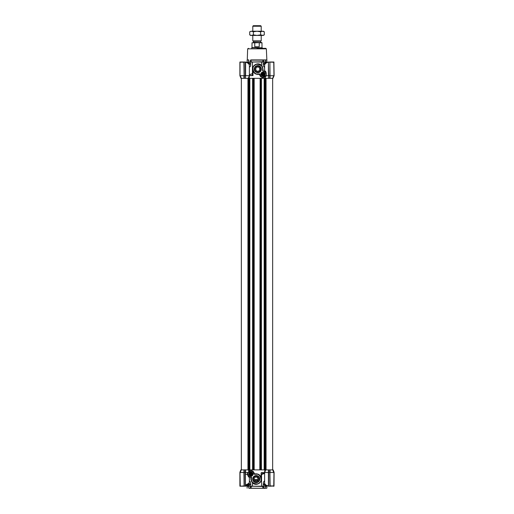 <?xml version="1.0" encoding="UTF-8"?>
<svg xmlns="http://www.w3.org/2000/svg" width="514" height="514" viewBox="0 0 514 514"><rect width="100%" height="100%" fill="white"/><g stroke="black" fill="none" stroke-linecap="round" stroke-linejoin="round"><path stroke-width="0.77" d="M264.633 481.406C263.798 481.033 263.335 482.068 263.239 484.509L263.239 486.193L262.294 486.456L251.564 486.193L262.436 486.193L261.555 486.193L261.555 474.499L264.633 473.426L264.389 472.636L264.633 473.015L261.208 473.034M264.851 488.3C267.364 488.3 267.364 488.3 264.851 488.3L262.802 488.3L262.866 486.456L262.294 486.456M263.091 488.3L250.993 488.197L250.993 486.25L251.198 488.3L249.149 488.3C246.636 488.3 246.636 488.3 249.149 488.3M255.31 488.3L248.737 488.197M257 488.3C245.461 488.3 245.461 488.3 257 488.3C268.539 488.3 268.539 488.3 257 488.3M257 481.04C255.342 481.406 254.379 480.757 254.102 479.093C254.379 477.422 255.349 476.774 257 477.14L258.317 479.093A2.107 2.107 0 0 1 256.21 481.194A2.107 2.107 0 0 1 254.102 479.093A2.107 2.107 0 0 1 256.21 476.986A2.107 2.107 0 0 1 258.317 479.093L257 481.04M259.223 479.093A3.013 3.013 0 0 1 256.21 482.1A3.013 3.013 0 0 1 253.196 479.093A3.013 3.013 0 0 1 256.21 476.08A3.013 3.013 0 0 1 259.223 479.093M259.75 479.093A3.54 3.54 0 0 1 256.21 482.627A3.54 3.54 0 0 1 252.67 479.093A3.54 3.54 0 0 1 256.21 475.553A3.54 3.54 0 0 1 259.75 479.093M248.86 474.088A2.095 2.095 0 0 0 250.948 476.182A2.095 2.095 0 0 0 253.042 474.088A2.095 2.095 0 0 0 250.948 472A2.095 2.095 0 0 0 248.86 474.088M249.059 474.088A1.889 1.889 0 0 0 250.948 475.983A1.889 1.889 0 0 0 252.837 474.088A1.889 1.889 0 0 0 250.948 472.199A1.889 1.889 0 0 0 249.059 474.088M250.414 470.978L248.969 471.55L248.32 469.88L245.589 469.88L245.596 472.514L247.742 472.514L247.793 474.088A3.155 3.155 0 0 0 251.59 477.185L251.211 477.275L251.211 479.093A4.999 4.999 0 0 0 256.21 484.092A4.999 4.999 0 0 0 261.208 479.093A4.999 4.999 0 0 0 256.21 474.088L254.102 474.101A3.155 3.155 0 0 0 250.414 470.978L250.427 471.081C252.605 471.03 253.794 472.083 253.993 474.249L254.102 474.101C253.749 471.82 252.515 470.785 250.414 470.978A3.617 3.617 0 0 0 247.793 472.854L250.427 471.081M253.993 474.249L256.21 474.249L256.223 473.824C258.6 473.966 260.225 475.142 261.099 477.339L261.208 479.093A4.999 4.999 0 0 1 256.21 484.092A4.999 4.999 0 0 1 251.211 479.093L251.866 481.56M251.963 481.727L253.023 482.942M253.036 482.954L253.55 483.321M251.211 477.275L249.643 476.986L251.59 477.185M252.458 486.308L248.249 486.193L248.249 484.554M261.208 477.84L261.208 479.093L261.208 477.84C262.802 482.877 255.535 486.694 252.445 482.64L251.474 481.387L250.871 479.093L251.372 479.093L251.372 477.275M250.761 486.193L250.761 484.509L249.431 484.509L249.354 483.828L250.761 484.509C250.665 482.061 250.202 481.027 249.367 481.406L249.374 481.329M265.751 485.004L265.751 486.193L265.41 486.193L265.41 484.683M265.783 485.036L265.783 486.193L265.327 486.456L266.869 486.308L266.869 488.197L264.896 488.3M265.295 486.193L265.237 488.236M251.14 477.275L251.552 477.275A4.999 4.999 0 0 1 251.642 477.063C249.463 477.243 248.217 476.247 247.896 474.088L247.896 472.88M247.896 474.088L247.793 472.854M245.422 472.469L245.596 474.351L247.799 474.351C248.673 476.375 249.316 477.255 249.733 477.005L249.367 477.249C248.827 477.41 248.166 476.446 247.388 474.351L247.799 474.351L247.388 474.351L247.742 472.514M260.9 477.352L259.975 475.803M259.75 475.559L258.144 474.48M249.412 471.293L249.598 471.01C252.04 470.181 253.646 471.12 254.404 473.824L254.109 474.088A3.155 3.155 0 0 0 254.102 474.088M249.174 469.88L249.598 471.01M252.445 486.193L252.515 482.46L252.001 481.785M261.099 473.009L261.099 477.339L261.24 474.422M264.639 472.27L264.633 483.218M264.639 483.006C264.575 483.719 265.218 484.516 266.56 485.402L268.404 485.91L268.404 472.514L264.665 472.514L264.826 469.88M265.545 469.88L265.545 78.327L266.053 78.327L266.053 469.88L252.58 469.88L252.58 78.327L247.947 78.327L247.947 469.88M245.422 469.88L244.105 469.88L243.932 472.514L243.938 469.88L244.105 472.27L245.422 472.27L245.422 469.88M274.001 472.27L273.043 469.88L270.062 469.88L270.068 472.514L273.763 472.514L272.69 469.88L273.975 472.469L273.891 486.193L274.097 472.231L273.043 469.88L274.103 472.27L274.001 486.193M268.681 469.88L268.681 472.231L269.895 472.27L270.062 469.88L268.578 469.88L268.404 472.514L268.411 469.88L268.578 485.91M268.578 469.88L265.687 469.88L264.665 472.514M244.105 469.88L241.31 469.88L240.237 472.514L243.932 472.514L244.105 486.193L239.897 486.193L239.897 472.25L240.841 469.88L239.897 472.25L240.841 469.88L241.31 469.88L240.025 472.469L240.237 485.929L241.239 486.193L240.089 486.193L244.105 486.193L244.105 472.27M245.422 485.055L248.821 483.398L249.367 482.46L249.367 477.249M248.821 483.398L249.367 482.46L248.622 483.372M261.208 473.009L261.318 472.636L264.389 472.636M261.857 474.493L261.343 474.345L264.44 473.278M264.633 482.44L264.633 482.935M248.705 484.066L245.422 486.193L245.422 472.27M273.159 469.88L274.103 472.27M249.181 483.308L249.354 483.809M246.726 484.708L246.739 485.634L248.185 484.31M246.816 485.608L245.422 486.096M264.633 471.736L264.633 483.121C264.132 483.192 266.303 485.839 266.567 485.621L268.578 486.193L266.56 485.402M265.147 484.246L266.528 485.557M263.239 486.193L264.569 486.193L264.569 484.509L263.239 484.509L264.697 483.546M246.759 485.929L244.105 486.193M240.957 469.88L239.897 472.25M269.895 469.88L270.107 486.193L273.763 485.929L273.975 472.469M264.569 484.509L264.806 483.828M247.106 485.929L248.673 486.456L248.243 486.308L248.673 486.456L248.217 486.193L248.217 484.586M240.109 486.193L240.025 472.469M268.578 486.193L268.681 472.231L269.895 472.27L269.895 486.193L269.786 469.88M268.681 486.193L269.786 486.193M266.894 485.929L265.545 486.193M271.238 486.193L270.004 486.193M263.843 481.528L264.273 481.078M246.804 485.929L245.422 486.193M240.507 486.193L244.105 485.929M248.66 483.828L248.301 484.509M262.436 486.193L263.104 486.193L263.007 488.197L263.181 486.193M251.198 488.3L262.802 488.3M272.87 486.193L273.911 486.193M264.569 486.193L265.41 486.193M245.994 485.968L245.653 486.051M249.977 484.047L248.892 483.828M248.763 486.193L248.763 488.037L250.768 488.236L250.819 486.193M264.813 488.3L262.924 488.3M263.553 486.193L263.553 488.037L265.237 488.037L265.237 486.193M263.553 488.037L263.232 488.236M262.108 72.474A1.895 1.895 0 0 1 264.691 73.168A1.895 1.895 0 0 1 263.997 75.757A1.895 1.895 0 0 1 261.414 75.063A1.895 1.895 0 0 1 262.108 72.474M263.284 73.039A1.105 1.105 0 0 1 263.868 73.373L264.106 73.778A1.105 1.105 0 0 1 264.106 74.453L263.868 74.858A1.105 1.105 0 0 1 263.284 75.198L262.815 75.198A1.105 1.105 0 0 1 262.236 74.858L261.999 74.453A1.105 1.105 0 0 1 261.999 73.778L262.236 73.373A1.105 1.105 0 0 1 262.815 73.039L263.284 73.039M264.145 73.489A1.266 1.266 0 0 0 262.423 73.027A1.266 1.266 0 0 0 261.96 74.748A1.266 1.266 0 0 0 263.682 75.211A1.266 1.266 0 0 0 264.145 73.489M265.5 48.329L266.348 48.836L266.869 60.138L265.295 60.138M257 48.329L265.822 48.329L257 48.329M265.751 63.19L265.751 62.014L251.564 62.014L262.95 61.751L262.866 59.907L250.813 59.907M266.348 48.836L247.652 48.836L247.266 59.907L248.808 59.907M265.237 62.014L265.192 59.907L263.187 59.907L266.734 59.907M264.671 71.407L263.129 70.964L262.526 66.82L261.555 65.574L261.542 61.898M249.367 66.807C250.202 67.186 250.665 66.152 250.761 63.704L249.354 64.379L249.431 63.704L250.761 63.704L250.761 62.014L251.564 62.014M252.458 61.898L252.445 73.669L249.367 74.684L249.765 75.609L252.554 75.365L252.361 73.92C250.826 74.093 249.932 74.434 249.682 74.935M248.705 62.014L248.705 60.112M248.249 63.203L248.249 62.014L250.761 62.014M260.142 64.706L257.79 64.121A4.999 4.999 0 0 1 262.789 69.12L261.999 66.422L260.38 64.841M263.129 70.964L262.789 70.694L262.789 69.12L263.129 69.12M263.052 70.958L262.628 70.72L263.052 70.958A3.155 3.155 0 0 1 266.207 74.119L266.104 75.391L263.052 77.171C261.138 76.952 260.123 75.879 260.007 73.958L257.79 74.119A4.999 4.999 0 0 1 252.792 69.12A4.999 4.999 0 0 1 257.79 64.121M265.757 72.487L264.749 71.452M264.633 71.06L264.633 71.382M268.681 75.738L268.578 78.327L269.895 78.327L269.895 75.41L268.578 75.699L268.578 78.327L265.68 78.327L264.98 76.715M263.052 72.223A1.889 1.889 0 0 0 261.163 74.119A1.889 1.889 0 0 0 263.052 76.008A1.889 1.889 0 0 0 264.941 74.119A1.889 1.889 0 0 0 263.052 72.223M265.14 74.119A2.095 2.095 0 0 0 263.052 72.024A2.095 2.095 0 0 0 260.958 74.119A2.095 2.095 0 0 0 263.052 76.207A2.095 2.095 0 0 0 265.14 74.119M257.79 66.107A3.013 3.013 0 0 0 254.777 69.12A3.013 3.013 0 0 0 257.79 72.127A3.013 3.013 0 0 0 260.804 69.12A3.013 3.013 0 0 0 257.79 66.107M261.33 69.12A3.54 3.54 0 0 0 257.79 65.58A3.54 3.54 0 0 0 254.25 69.12A3.54 3.54 0 0 0 257.79 72.654A3.54 3.54 0 0 0 261.33 69.12M257.79 67.013A2.107 2.107 0 0 0 255.683 69.12A2.107 2.107 0 0 0 257.79 71.221A2.107 2.107 0 0 0 259.898 69.12A2.107 2.107 0 0 0 257.79 67.013L257.848 67.013M259.281 70.604L259.898 69.12L259.281 67.63M257.058 67.141L256.28 67.649M250.896 62.014L251.134 59.907M247.652 48.836L248.5 48.329M263.187 59.907L262.866 59.907M266.894 62.278L265.327 61.751L266.869 61.898L266.869 60.138M265.783 63.164L265.783 62.014L265.295 61.751M264.697 64.655L263.239 63.704C262.68 65.111 264.537 68.298 264.633 66.807M252.361 73.92L252.792 73.618M252.792 69.891L252.792 70.373C251.198 65.336 258.458 61.513 261.555 65.574L261.446 65.708M250.684 65.439L250.273 66.486M250.157 66.679L249.457 67.122M264.434 67.167L263.843 66.679M263.721 66.486L263.316 65.439M256.113 64.411L253.961 65.901M253.665 66.287L253.177 67.186M252.554 75.365L252.978 75.609L252.792 75.115L252.554 75.352L252.792 69.12L253.151 70.977L254.783 73.116M249.977 64.16L250.684 63.755M264.8 64.379L264.569 63.704L263.239 63.704L263.239 62.014M252.991 70.514L252.804 68.722M249.155 64.379L249.264 64.764M266.515 62.65L265.147 63.954M264.633 64.989L264.62 71.028M266.207 74.119L266.207 75.423A3.617 3.617 0 0 1 263.052 77.273L264.774 76.837L266.207 75.205M264.639 65.201L264.633 70.958C265.899 70.945 266.419 72.558 266.207 75.802L268.404 75.699L268.404 62.297L266.554 62.586C266.265 62.393 264.157 64.982 264.633 65.079L264.639 65.201C264.665 64.411 265.301 63.614 266.541 62.804M265.275 78.327L265.719 78.327L265.275 78.327L264.774 76.837L266.207 75.802M264.755 77.074L262.943 77.537C261.067 77.408 259.949 76.355 259.596 74.382L257.777 74.382C255.49 74.26 253.897 73.155 252.978 71.073L252.978 75.609L249.765 75.609M249.367 65.747L249.168 64.404L247.44 62.804L245.596 62.297L245.596 75.699L249.335 75.699L249.367 76.47L249.361 65.734L249.361 75.937M249.367 76.47L249.174 78.327L248.313 78.327L249.174 78.327M259.827 469.88L260.135 78.327L260.135 469.88L253.865 469.88L253.865 78.327L265.545 78.327M248.583 63.607L247.44 62.804M245.422 75.738L245.422 78.327L245.422 75.674L244.214 75.699L244.214 78.327L245.422 78.327L245.596 62.297M245.422 78.327L248.313 78.327L249.335 75.699M269.895 78.327L269.895 62.278L270.062 78.327L272.69 78.327L273.763 75.699L269.895 75.738M274.103 75.41L273.891 62.014L273.975 75.738L272.69 78.327L274.103 75.699L272.94 78.327M239.909 75.738L240.95 78.327L239.897 75.699L239.897 62.014L239.999 75.674L241.06 78.327L240.025 75.738L240.025 62.278L244.105 62.014L244.214 75.699L244.105 62.014M241.31 78.327L243.938 78.327L243.932 75.699L240.237 75.699L241.31 78.327M244.105 75.674L244.214 78.327M266.631 62.58L268.385 62.04L266.631 62.58M260.007 73.958L257.79 73.958L259.898 74.119L259.596 74.382M260.174 75.417L261.639 76.939M240.95 78.327L239.897 75.699L239.897 62.014L239.999 75.674M268.578 78.327L268.681 75.776M266.438 75.699L265.14 76.971M259.898 74.106A3.155 3.155 0 0 0 263.052 77.273L263.052 77.171M268.398 62.033L268.578 75.699M268.404 62.297L268.681 75.699M247.356 62.58L245.422 62.014L247.433 62.586L248.949 63.961M245.422 75.674L245.422 62.014L244.214 62.014M243.996 62.014L240.089 62.014L244.105 62.278L244.105 75.738L243.893 62.014M244.105 75.738L244.105 78.327M240.025 62.278L240.025 75.738M239.897 62.014L239.897 75.699M273.975 75.738L273.763 62.278L268.379 62.04M269.895 75.41L269.895 62.014L273.911 62.014M270.017 62.014L273.975 62.278M256.049 67.938L255.683 69.12L256.004 70.232M250.684 475.058A1.002 1.002 0 0 1 250.684 473.124A1.002 1.002 0 0 1 251.95 474.088A1.002 1.002 0 0 1 250.684 475.058L250.684 474.942A0.893 0.893 0 0 1 250.684 473.233L250.684 474.942M251.211 473.233A0.893 0.893 0 0 1 251.211 474.942L251.211 473.124M262.789 75.083A1.002 1.002 0 0 1 262.789 73.155A1.002 1.002 0 0 1 264.055 74.119A1.002 1.002 0 0 1 262.789 75.083L262.789 74.973A0.893 0.893 0 0 1 262.789 73.264L262.789 74.973M263.316 73.264A0.893 0.893 0 0 1 263.316 74.973L263.316 73.155M250.003 472.45A1.895 1.895 0 0 1 252.586 473.143A1.895 1.895 0 0 1 251.892 475.733A1.895 1.895 0 0 1 249.309 475.039A1.895 1.895 0 0 1 250.003 472.45M251.185 473.009A1.105 1.105 0 0 1 251.764 473.349L252.001 473.754A1.105 1.105 0 0 1 252.001 474.428L251.764 474.833A1.105 1.105 0 0 1 251.185 475.167L250.716 475.167A1.105 1.105 0 0 1 250.132 474.833L249.894 474.428A1.105 1.105 0 0 1 249.894 473.754L250.132 473.349A1.105 1.105 0 0 1 250.716 473.009L251.185 473.009M252.04 473.458A1.266 1.266 0 0 0 250.318 472.996A1.266 1.266 0 0 0 249.855 474.724A1.266 1.266 0 0 0 251.577 475.187A1.266 1.266 0 0 0 252.04 473.458M267.184 62.278L265.918 62.278L266.92 62.38M266.271 485.826L266.939 485.826M266.368 485.929L267.196 485.929M241.342 469.88L241.342 78.327M264.157 469.88L264.157 78.327M261.42 469.88L261.42 78.327M259.827 78.327L252.58 78.327M252.58 469.88L249.843 469.88L249.843 78.327M249.843 469.88L248.455 469.88L248.455 78.327M252.792 26.227L253.318 25.7L260.682 25.7L261.208 26.227L252.792 26.227L252.792 31.226M261.208 35.434L261.208 40.876L252.792 40.876L253.396 41.223L253.396 42.276L261.735 42.54L254.764 42.803L254.764 46.748L259.236 46.748L259.236 42.803L258.555 42.54M260.604 42.276L260.604 41.223L253.396 41.223M254.764 42.803L252.001 42.803L252.001 47.539L262.262 47.802L251.738 47.802L251.738 48.329M252.001 42.803L255.445 42.54M254.764 46.748L259.236 46.748M253.845 31.226L257 31.226L253.357 31.791L251.532 31.226L253.845 31.226M263.027 35.382L260.643 34.875L257 35.434L253.357 34.875L251.532 35.434L249.708 34.875L250.684 35.434L263.316 35.434L263.888 35.087M262.468 31.226L260.643 31.791L257 31.226L263.316 31.226L264.292 31.791L262.468 31.226L264.292 31.791L264.292 34.875L262.468 35.434M249.708 31.791L251.532 31.226L249.708 31.791L249.708 34.875M250.614 31.373L251.532 31.226M260.643 34.875L260.643 31.791M253.357 34.875L253.357 31.791M246.103 485.929L248.082 485.929L246.386 485.826M247.729 62.38L247.061 62.38M247.632 62.278L246.804 62.278M249.431 484.509L249.431 486.193M256.21 474.249C259.936 473.407 262.86 480.474 259.634 482.511C257.591 485.743 250.53 482.813 251.372 479.093M250.871 477.512L250.871 479.093M254.404 473.824L256.223 473.824M261.613 474.351L261.208 474.499M245.319 486.193L245.319 469.88M244.214 469.88L244.214 486.193M269.895 485.929L273.975 485.929M251.706 486.456L251.134 486.456M239.999 472.27L239.999 486.193M248.59 484.509L248.59 486.193M250.446 488.037L250.446 486.193M248.243 486.308L247.131 486.308L247.131 488.197M265.263 488.197L266.869 488.197M251.05 60.138L262.95 60.138M247.266 59.907L248.705 60.138M251.05 61.751L251.706 61.751M250.819 59.907L250.819 62.014M263.181 62.014L263.181 59.907M250.446 62.014L250.446 60.17M248.763 60.17L248.763 62.014M263.553 60.17L263.553 62.014M248.217 63.171L248.217 62.014M248.59 63.524L248.59 62.014M249.431 62.014L249.431 63.704M265.41 62.014L265.41 63.518M264.569 62.014L264.569 63.704M257.79 73.958C254.064 74.8 251.14 67.732 254.366 65.696C256.409 62.47 263.47 65.394 262.628 69.12L262.789 69.12M263.052 71.067C264.89 71.26 265.911 72.275 266.104 74.119M262.628 69.12L262.628 70.72M245.319 78.327L245.319 62.014M269.786 78.327L269.786 75.699M268.681 77.678L268.681 78.327M265.128 469.88L265.128 78.327M264.973 469.88L264.973 78.327M264.318 469.88L264.318 78.327M261.26 469.88L261.26 78.327M260.604 469.88L260.604 78.327M260.45 469.88L260.45 78.327M254.173 469.88L254.173 78.327M253.55 469.88L253.55 78.327M253.396 469.88L253.396 78.327M252.74 469.88L252.74 78.327M249.682 469.88L249.682 78.327M249.027 469.88L249.027 78.327M248.872 469.88L248.872 78.327M261.999 47.539L261.999 42.803L259.236 42.803M254.167 479.601L258.253 479.601M254.379 480.121L258.047 480.121M259.776 475.585L260.739 476.973M261.208 479.087L261.196 479.485M248.705 486.193L248.705 488.094M247.131 61.898L247.131 60.138M265.295 62.014L265.295 60.112M253.665 66.293L254.115 65.728M264.697 71.42L265.224 71.825M264.267 71.202L264.633 70.958L264.633 65.079M253.081 70.803L252.939 70.334M265.815 63.138L265.815 62.38M265.815 485.062L265.918 485.929M272.658 469.88L272.658 78.327L272.658 469.88M261.208 26.227L261.208 31.226M262.262 48.329L262.262 47.802M260.604 41.223L261.208 40.876M252.792 35.434L252.792 40.876M248.185 484.612L248.185 485.826M248.185 63.145L248.082 62.278"/></g></svg>
